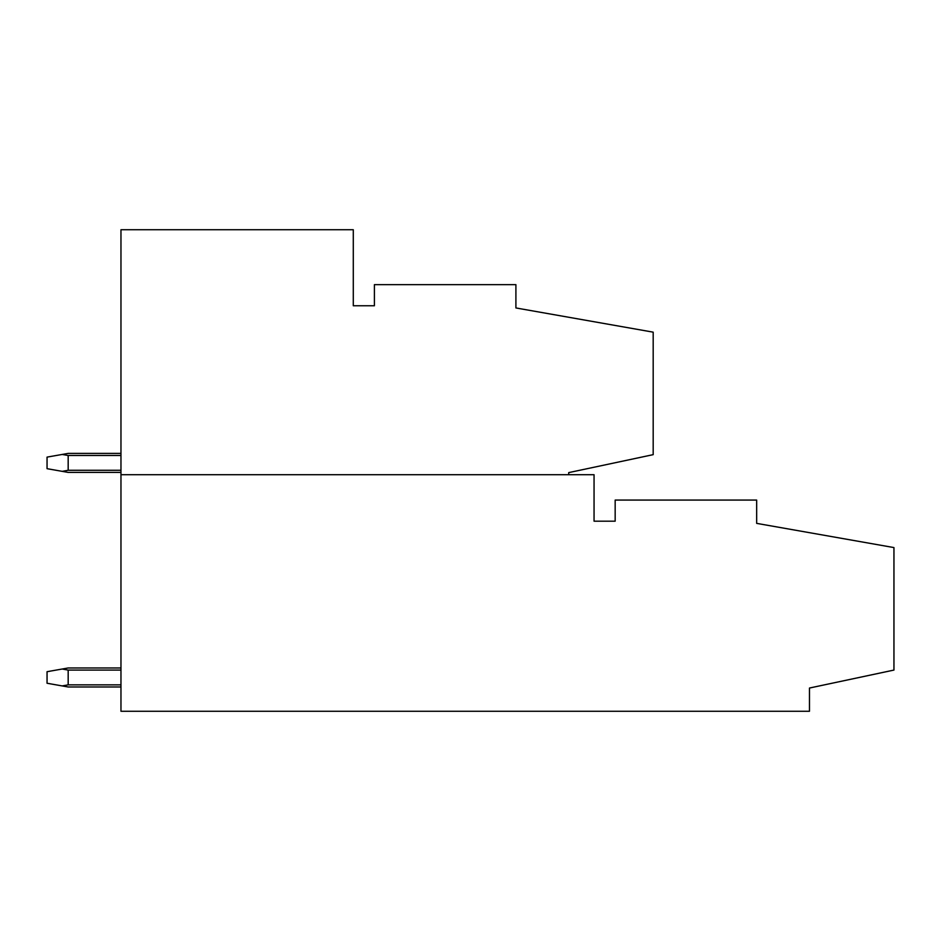 <?xml version="1.0" encoding="UTF-8"?>
<svg xmlns="http://www.w3.org/2000/svg" width="941" height="941" viewBox="0 0 941 941"><rect width="100%" height="100%" fill="white"/><g stroke="black" fill="none" stroke-linecap="round" stroke-linejoin="round"><path stroke-width="1.41" d="M120.966 711.267L809.472 711.267L809.472 688.036L893.95 670.074L893.95 547.58L756.67 523.372L756.67 500.071L615.167 500.071L615.167 521.185L594.053 521.185L594.053 474.723L120.966 474.723L120.966 711.267M120.966 474.723L120.966 229.733L353.287 229.733L353.287 305.766L374.4 305.766L374.4 284.653L515.903 284.653L515.903 307.954L653.183 332.161L653.183 454.656L568.705 472.617L568.705 474.723M62.177 454.444L68.175 455.503L68.175 470.288L62.177 471.347L47.05 468.677L47.05 457.114L68.175 453.397L120.966 453.397M68.175 455.503L120.966 455.503M68.175 470.288L120.966 470.288M120.966 472.406L68.175 472.406L62.177 471.347M62.177 669.027L68.175 670.086L68.175 684.86L62.177 685.918L47.05 683.248L47.05 671.698L68.175 667.969L120.966 667.969M68.175 670.086L120.966 670.086M68.175 684.86L120.966 684.86M120.966 686.977L68.175 686.977L62.177 685.918"/></g></svg>
